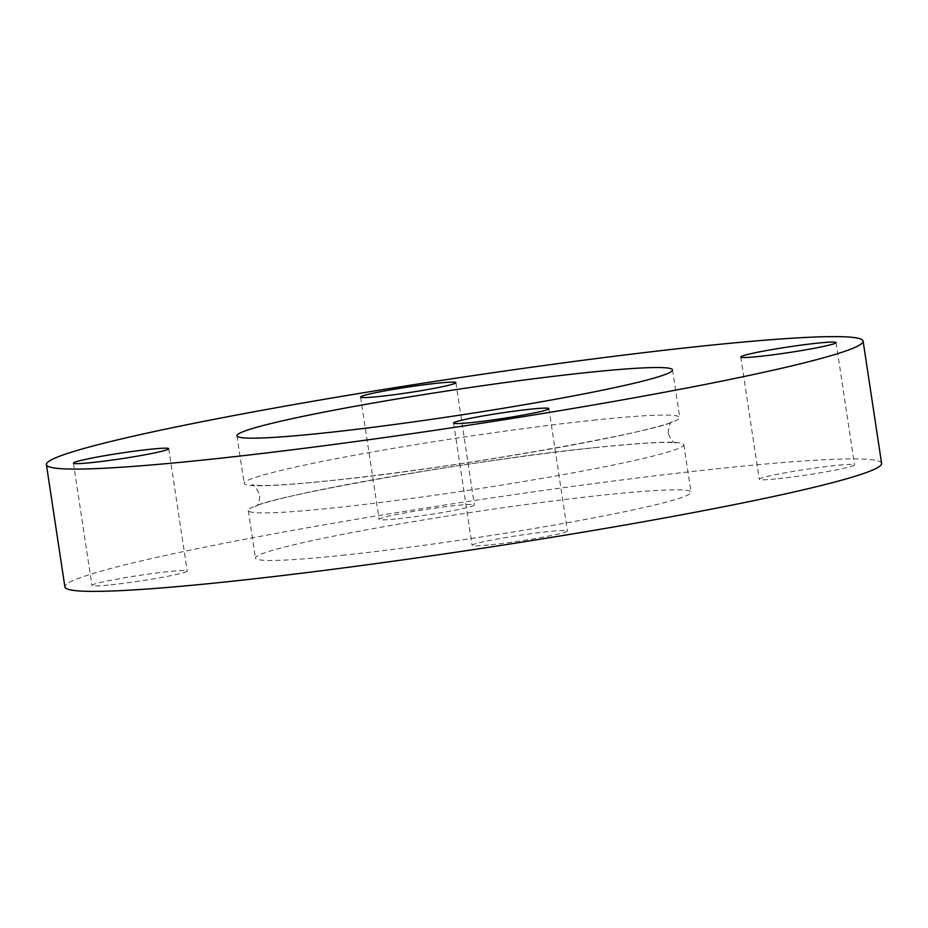 <?xml version="1.0" encoding="UTF-8"?>
<svg xmlns="http://www.w3.org/2000/svg" width="928" height="928" viewBox="0 0 928 928"><rect width="100%" height="100%" fill="white"/><g stroke="black" fill="none" stroke-linecap="round" stroke-linejoin="round"><path stroke-width="0.7" stroke-dasharray="4.64 3.48" d="M593.212 420.21A220.261 12.911 171.4 0 1 679.737 417.472A220.261 12.911 171.4 0 1 559.874 447.319A220.261 12.911 171.4 0 1 330.681 480.611A220.261 12.911 171.4 0 1 244.157 483.349A220.261 12.911 171.4 0 1 364.008 453.514A220.261 12.911 171.4 0 1 593.212 420.21M597.319 447.389A220.261 12.911 -8.6 0 0 368.126 480.681A220.261 12.911 -8.6 0 0 248.263 510.528A220.261 12.911 -8.6 0 0 334.788 507.79A220.261 12.911 -8.6 0 0 563.992 474.486A220.261 12.911 -8.6 0 0 683.843 444.651A220.261 12.911 -8.6 0 0 597.319 447.389M778.198 478.686A48.186 2.819 -8.6 0 0 828.333 471.401A48.186 2.819 -8.6 0 0 854.549 464.87A48.186 2.819 -8.6 0 0 835.618 465.473A48.186 2.819 -8.6 0 0 785.482 472.758A48.186 2.819 -8.6 0 0 759.266 479.277A48.186 2.819 -8.6 0 0 778.198 478.686M398.019 518.764A48.186 2.819 -8.6 0 0 448.154 511.479A48.186 2.819 -8.6 0 0 474.382 504.948A48.186 2.819 -8.6 0 0 455.451 505.551A48.186 2.819 -8.6 0 0 405.316 512.836A48.186 2.819 -8.6 0 0 379.1 519.355A48.186 2.819 -8.6 0 0 398.019 518.764M110.873 584.826A48.186 2.819 -8.6 0 0 161.008 577.541A48.186 2.819 -8.6 0 0 187.224 571.01A48.186 2.819 -8.6 0 0 168.304 571.613A48.186 2.819 -8.6 0 0 118.169 578.898A48.186 2.819 -8.6 0 0 91.942 585.429A48.186 2.819 -8.6 0 0 110.873 584.826M491.04 544.748A48.186 2.819 -8.6 0 0 541.186 537.463A48.186 2.819 -8.6 0 0 567.402 530.932A48.186 2.819 -8.6 0 0 548.471 531.535A48.186 2.819 -8.6 0 0 498.336 538.82A48.186 2.819 -8.6 0 0 472.12 545.351A48.186 2.819 -8.6 0 0 491.04 544.748M881.6 463.385A412.995 24.209 -8.6 0 0 719.374 468.524A412.995 24.209 -8.6 0 0 289.617 530.955A412.995 24.209 -8.6 0 0 64.89 586.902M341.98 555.35A220.261 12.911 -8.6 0 0 571.184 522.046A220.261 12.911 -8.6 0 0 691.035 492.211A220.261 12.911 -8.6 0 0 604.511 494.949A220.261 12.911 -8.6 0 0 375.318 528.241A220.261 12.911 -8.6 0 0 255.455 558.088A220.261 12.911 -8.6 0 0 341.98 555.35M668.172 433.121C668.52 426.23 670.062 422.321 672.8 421.382C666.246 429.826 452.052 468.93 331.284 480.507C299.953 483.79 277.031 485.472 262.52 485.553L251.94 485.042C253.158 483.65 255.792 486.933 259.828 494.879C259.48 501.77 257.938 505.679 255.2 506.618C261.754 498.174 475.948 459.07 596.716 447.493C632.594 443.758 657.186 442.099 670.503 442.505L676.06 442.958C673.171 442.876 670.538 439.594 668.172 433.121M836.058 342.571L854.549 464.87M455.88 382.649L474.382 504.948M168.734 448.723L187.224 571.01M548.9 408.645L567.402 530.932M672.545 369.912L679.737 417.472M683.843 444.651L691.035 492.211M248.263 510.528L255.455 558.088M236.965 435.789L244.157 483.349M453.618 423.052L472.12 545.351M73.451 463.13L91.942 585.429M360.598 397.068L379.1 519.355M740.776 356.99L759.266 479.277"/><path stroke-width="1.39" d="M759.696 356.387A48.186 2.819 -8.6 0 0 809.831 349.102A48.186 2.819 -8.6 0 0 836.058 342.571A48.186 2.819 -8.6 0 0 817.127 343.174A48.186 2.819 -8.6 0 0 766.992 350.459A48.186 2.819 -8.6 0 0 740.776 356.99A48.186 2.819 -8.6 0 0 759.696 356.387M379.529 396.465A48.186 2.819 -8.6 0 0 429.664 389.18A48.186 2.819 -8.6 0 0 455.88 382.649A48.186 2.819 -8.6 0 0 436.96 383.252A48.186 2.819 -8.6 0 0 386.814 390.537A48.186 2.819 -8.6 0 0 360.598 397.068A48.186 2.819 -8.6 0 0 379.529 396.465M92.382 462.527A48.186 2.819 -8.6 0 0 142.518 455.242A48.186 2.819 -8.6 0 0 168.734 448.723A48.186 2.819 -8.6 0 0 149.802 449.314A48.186 2.819 -8.6 0 0 99.667 456.599A48.186 2.819 -8.6 0 0 73.451 463.13A48.186 2.819 -8.6 0 0 92.382 462.527M472.549 422.449A48.186 2.819 -8.6 0 0 522.684 415.164A48.186 2.819 -8.6 0 0 548.9 408.645A48.186 2.819 -8.6 0 0 529.981 409.236A48.186 2.819 -8.6 0 0 479.846 416.521A48.186 2.819 -8.6 0 0 453.618 423.052A48.186 2.819 -8.6 0 0 472.549 422.449M700.884 346.225A412.995 24.209 -8.6 0 0 271.127 408.656A412.995 24.209 -8.6 0 0 46.4 464.615A412.995 24.209 -8.6 0 0 208.626 459.476A412.995 24.209 -8.6 0 0 638.383 397.045A412.995 24.209 -8.6 0 0 863.11 341.098A412.995 24.209 -8.6 0 0 700.884 346.225M46.4 464.615L64.89 586.902A412.995 24.209 -8.6 0 0 227.116 581.775A412.995 24.209 -8.6 0 0 656.873 519.344A412.995 24.209 -8.6 0 0 881.6 463.385L863.11 341.098M323.489 433.051A220.261 12.911 -8.6 0 0 552.682 399.759A220.261 12.911 -8.6 0 0 672.545 369.912A220.261 12.911 -8.6 0 0 586.02 372.65A220.261 12.911 -8.6 0 0 356.816 405.954A220.261 12.911 -8.6 0 0 236.965 435.789A220.261 12.911 -8.6 0 0 323.489 433.051"/></g></svg>
